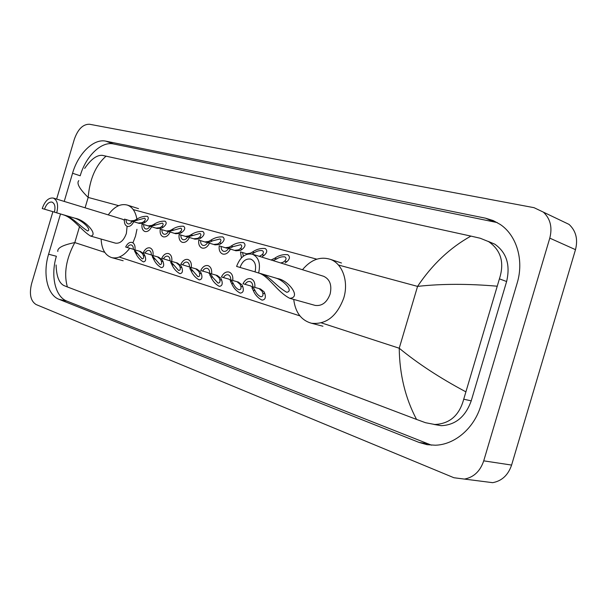 <?xml version="1.0" encoding="UTF-8"?>
<svg xmlns="http://www.w3.org/2000/svg" width="607" height="607" viewBox="0 0 607 607"><rect width="100%" height="100%" fill="white"/><g stroke="black" fill="none" stroke-linecap="round" stroke-linejoin="round"><path stroke-width="0.91" d="M559.829 219.992L569.062 224.408C575.975 230.857 578.114 239.279 575.489 249.659L511.595 465.068C508.18 475.099 501.875 480.972 492.672 482.671L482.322 481.359M56.626 199.088L74.342 139.238C77.946 129.124 83 124.124 89.502 124.245L534.039 207.677L543.386 212.139C550.374 218.732 552.507 227.397 549.783 238.134L483.726 460.85C480.205 471.222 473.779 477.299 464.446 479.082L453.945 477.747L36.132 304.555C30.616 301.102 29.106 294.152 31.579 283.704L52.9 211.676M60.51 213.96L48.59 254.227C42.589 273.636 47.255 295.01 59.023 299.327L419.073 442.427L427.009 444.665L435.295 445.212C454.855 444.772 474.424 428.079 480.941 405.264L517.141 283.196C524.175 260.327 516.694 235.44 500.297 224.484L493.225 220.576L485.554 218.194L105.846 141.158C93.637 138.335 78.091 153.7 72.559 173.253L64.228 201.418M48.59 254.227L56.383 256.26C50.419 275.555 55.146 296.815 66.945 301.133L431.509 445.174M497.262 222.579L113.479 143.942C101.24 141.105 85.701 156.348 80.207 175.78L72.559 173.253M433.99 424.452L441.266 425.689C455.538 425.006 465.523 416.728 471.222 400.848L506.61 281.527C510.502 264.963 506.572 252.512 494.804 244.173L488.119 241.343M84.654 168.435C90.891 159.315 96.763 154.952 102.272 155.339L470.911 236.1L480.228 238.248L488.612 241.624C501.01 250.266 504.614 262.672 499.417 278.848L463.725 399.209C459.332 415.446 449.658 423.868 434.695 424.483L425.53 422.715L416.554 419.429C405.339 398.222 399.565 374.489 399.231 348.228C417.692 363.434 439.817 377.926 465.607 391.697M57.817 251.457C57.217 247.944 62.878 244.985 74.798 242.58C66.11 258.741 63.636 273.529 67.385 286.952L416.554 419.429M67.385 286.952L63.743 285.487C58.947 282.824 56.405 275.988 56.102 264.978M496.898 286.178C467.876 283.674 441.433 283.742 417.563 286.39C432.154 264.561 449.939 247.793 470.911 236.1M106.119 156.105C95.663 165.354 89.677 179.126 88.167 197.427C79.494 188.906 76.368 183.314 78.781 180.636M56.739 212.845C58.56 205.09 57.407 200.166 53.287 198.072C48.628 197.48 44.948 200.963 42.232 208.52L44.523 209.203C46.367 204.073 48.864 201.706 52.02 202.093C54.835 203.512 55.624 206.858 54.387 212.139L75.018 218.239C85.458 219.939 98.539 235.091 90.678 236.093C81.437 230.728 72.794 217.071 62.658 214.643M44.523 209.203L54.395 212.116M90.678 236.093L115.527 243.164C120.194 243.703 123.813 240.448 126.385 233.399L127.098 226.32M136.962 229.302L135.528 236.115L132.986 242.686M129.723 248.225C124.04 255.759 118.084 258.901 111.855 257.664C105.223 255.479 101.65 249.28 101.119 239.067M124.389 220.288L122.576 219.264L53.287 198.072M108.258 214.878C114.237 206.6 120.603 203.337 127.349 205.083C132.372 206.964 135.551 211.638 136.886 219.097M63.925 214.954C72.271 216.927 79.547 225.895 87.658 230.986C92.181 229.651 81.528 219.795 74.054 217.981M258.635 272.983C260.737 263.468 258.681 257.209 252.444 254.204C245.387 253.005 240.106 257.072 236.601 266.42L240.061 267.452C242.436 261.124 246.01 258.354 250.782 259.128C255.061 261.154 256.48 265.411 255.046 271.913L277.574 278.567C288.211 280.07 301.869 297.673 289.721 298.303C276.344 291.375 268.628 275.32 257.998 272.847M240.061 267.452L255.061 271.868M314.805 305.306L315.132 305.397C321.922 306.292 326.923 302.506 330.125 294.046C332.052 285.146 329.897 279.235 323.668 276.299L252.444 254.204M302.476 269.728C310.822 259.735 320.071 256.253 330.208 259.295C342.401 263.392 348.926 281.466 343.737 298.098C336.839 316.368 326.073 324.753 311.444 323.243C301.239 320.321 295.328 312.377 293.727 299.426M260.524 273.529C269.288 275.586 275.57 285.851 286.709 292.278C294.289 291.201 283.021 279.781 275.502 277.991M133.98 249.606L142.121 258.84C143.555 258.772 143.973 257.641 143.351 255.441L142.508 253.658L139.481 251.215M134.959 249.932L133.312 249.416C133.441 246.988 132.758 245.494 131.271 244.925C129.761 244.644 128.426 245.516 127.273 247.527L125.657 247.019C127.387 243.521 129.503 241.988 132.007 242.405C134.428 243.392 135.407 245.903 134.959 249.932L140.52 251.51L144.109 254.158L144.997 255.957C146.226 259.614 145.695 261.587 143.381 261.883C140.05 260.016 137.478 257.057 135.657 253.013L134.595 251.169M127.273 247.527L132.827 249.105M151.78 255.175L160.013 264.561C161.515 264.5 161.97 263.355 161.363 261.124L160.529 259.318L157.501 256.852M153.017 255.57L151.302 255.039C151.424 252.558 150.703 251.032 149.163 250.441C147.592 250.152 146.219 251.032 145.027 253.073L143.351 252.55C145.126 248.991 147.311 247.436 149.914 247.876C152.425 248.893 153.457 251.457 153.017 255.57L158.594 257.156L162.19 259.834L163.071 261.663C164.285 265.373 163.693 267.368 161.28 267.649C157.835 265.737 155.202 262.725 153.374 258.605L152.311 256.731M145.027 253.073L151.31 254.932M170.271 260.957L178.61 270.502C180.173 270.449 180.666 269.288 180.082 267.034L179.255 265.198L176.22 262.702M171.781 261.435L169.998 260.881C170.104 258.354 169.353 256.784 167.744 256.177C166.121 255.873 164.694 256.761 163.48 258.848L161.735 258.301C163.549 254.674 165.81 253.096 168.511 253.559C171.128 254.614 172.221 257.239 171.781 261.435L177.381 263.021L180.985 265.737L181.857 267.588C183.048 271.352 182.388 273.37 179.869 273.643C176.303 271.686 173.61 268.613 171.781 264.409L170.719 262.512M163.48 258.848L170.006 260.813M189.498 266.974L197.928 276.678C199.566 276.633 200.098 275.464 199.536 273.173L198.724 271.306L195.689 268.78M191.296 267.535L189.445 266.959C189.543 264.371 188.747 262.763 187.07 262.141C185.385 261.822 183.913 262.725 182.661 264.842L180.84 264.273C182.715 260.585 185.052 258.984 187.851 259.47C190.583 260.555 191.729 263.248 191.296 267.535L196.911 269.121L200.515 271.875L201.38 273.757C202.548 277.566 201.82 279.607 199.195 279.873C195.5 277.869 192.738 274.728 190.909 270.449L189.847 268.522M182.661 264.842L189.445 266.943M202.617 271.079L200.727 270.487C202.647 266.739 205.06 265.115 207.981 265.616C210.826 266.746 212.033 269.5 211.608 273.886L209.681 273.287C209.764 270.639 208.937 268.992 207.184 268.347C205.432 268.013 203.906 268.924 202.617 271.079L208.239 272.664L211.57 275.343L212.685 277.323L218.027 283.105C219.734 283.059 220.318 281.883 219.78 279.561L218.975 277.672L215.948 275.115M211.608 273.886L217.238 275.472L220.849 278.256L221.699 280.168C222.837 284.03 222.033 286.094 219.286 286.352C215.462 284.296 212.632 281.087 210.796 276.724L209.734 274.766M223.399 277.574L221.434 276.959C223.399 273.135 225.903 271.488 228.938 272.019C231.912 273.188 233.187 276.01 232.769 280.502L230.759 279.873C230.835 277.164 229.954 275.472 228.133 274.804C226.305 274.455 224.727 275.381 223.399 277.574L229.036 279.159L232.352 281.868L233.467 283.879C234.772 286.663 236.601 288.636 238.953 289.789C240.736 289.759 241.374 288.568 240.858 286.216L240.069 284.288L237.049 281.709M232.769 280.502L238.407 282.088L242.011 284.903L242.853 286.845C243.968 290.761 243.081 292.847 240.213 293.098C236.237 290.988 233.331 287.71 231.502 283.264L230.448 281.269M245.061 284.342L243.005 283.704C245.031 279.812 247.626 278.143 250.79 278.696C253.893 279.903 255.236 282.801 254.826 287.399L252.732 286.747C252.793 283.97 251.867 282.232 249.963 281.542C248.058 281.178 246.427 282.111 245.061 284.342L250.699 285.927L254.007 288.666L255.115 290.715C256.427 293.553 258.309 295.571 260.76 296.755C262.619 296.732 263.309 295.526 262.816 293.143L262.049 291.193L259.037 288.575M254.826 287.399L260.471 288.985L264.075 291.83L264.902 293.803C265.98 297.771 265.016 299.881 262.012 300.124C257.884 297.961 254.902 294.607 253.066 290.07L252.019 288.044M138.108 223.065L142.099 222.693L143.776 221.669C145.498 220.166 145.779 218.998 144.618 218.171L132.789 221.456M130.505 220.91L134.261 220.493L136.143 219.537C139.845 217.162 143.563 216.092 147.319 216.327C149.072 217.807 148.434 219.742 145.399 222.124L143.684 223.141L139.215 223.399L133.73 221.722C131.939 225.296 129.799 226.851 127.288 226.381C124.989 225.394 124.063 222.966 124.518 219.112L126.119 219.567C125.99 221.874 126.628 223.315 128.024 223.892C129.549 224.211 130.907 223.33 132.098 221.259L133.73 221.722M131.598 221.244L126.119 219.567M155.946 228.111L159.945 227.716L161.629 226.661C163.351 225.129 163.609 223.93 162.395 223.08L150.384 226.434M148.047 225.872L151.811 225.432L153.708 224.453C157.448 222.018 161.257 220.933 165.119 221.191C166.963 222.716 166.364 224.704 163.321 227.139L161.591 228.179L157.092 228.46L151.583 226.775C149.754 230.417 147.539 231.988 144.929 231.502C142.539 230.47 141.575 227.997 142.023 224.066L143.692 224.537C143.563 226.889 144.231 228.361 145.68 228.96C147.266 229.294 148.669 228.407 149.891 226.29L151.583 226.775M149.853 226.373L143.692 224.537M174.467 233.346L178.481 232.936L180.165 231.851C181.895 230.281 182.123 229.051 180.856 228.171L168.655 231.601M166.265 231.032L170.028 230.554L171.948 229.552C175.727 227.064 179.611 225.956 183.602 226.236C185.545 227.815 184.983 229.856 181.925 232.344L180.188 233.414L175.666 233.718L170.142 232.018C168.26 235.728 165.961 237.329 163.26 236.813C160.779 235.751 159.762 233.217 160.21 229.211L161.932 229.696C161.819 232.094 162.517 233.604 164.027 234.219C165.665 234.575 167.122 233.672 168.382 231.525L170.142 232.018M168.359 231.571L161.932 229.696M193.716 238.794L197.738 238.354L199.437 237.246C201.167 235.637 201.365 234.378 200.029 233.46L187.639 236.973M185.188 236.381L188.952 235.88L190.886 234.856C194.718 232.299 198.686 231.176 202.806 231.487C204.847 233.118 204.331 235.205 201.266 237.754L199.513 238.855L194.968 239.181L189.43 237.474C187.495 241.26 185.12 242.876 182.305 242.33C179.725 241.237 178.655 238.642 179.103 234.552L180.901 235.061C180.787 237.512 181.523 239.052 183.086 239.689C184.794 240.061 186.303 239.15 187.601 236.958L189.43 237.474M187.601 236.965L180.901 235.061M212.45 240.888L210.447 241.927L206.168 242.352L200.621 240.645C200.522 243.141 201.289 244.72 202.92 245.38C204.696 245.774 206.259 244.849 207.594 242.618L215.053 244.864L219.62 244.515L221.373 243.384C224.446 240.774 224.916 238.627 222.777 236.942C218.52 236.601 214.453 237.747 210.583 240.364L212.45 240.888L219.977 238.961C221.365 239.909 221.206 241.207 219.476 242.853L221.373 243.384M213.74 244.462L217.769 243.991L219.476 242.853M204.87 241.95L208.633 241.419L210.583 240.364M200.621 240.645L198.755 240.114C198.314 244.287 199.437 246.935 202.123 248.073C205.052 248.65 207.511 247.011 209.498 243.157M233.02 246.639L231.001 247.717L226.707 248.164L221.153 246.45C221.062 248.999 221.866 250.615 223.566 251.306C225.417 251.715 227.033 250.782 228.414 248.506L235.964 250.782L240.547 250.403L242.307 249.242C245.387 246.571 245.805 244.363 243.559 242.618C239.15 242.246 234.992 243.407 231.077 246.101L233.02 246.639L240.721 244.689C242.185 245.668 242.056 247.003 240.334 248.688L242.307 249.242M234.583 250.357L238.627 249.856L240.334 248.688M225.349 247.747L229.112 247.186L231.077 246.101M221.153 246.45L219.203 245.896C218.77 250.16 219.954 252.876 222.746 254.052C225.796 254.659 228.346 252.998 230.402 249.067M259.326 256.336L262.057 254.765C263.772 253.043 263.87 251.67 262.338 250.653C259.682 250.334 257.049 250.995 254.439 252.633L252.398 253.734M246.677 253.779L250.433 253.18L252.413 252.072C256.374 249.302 260.638 248.126 265.198 248.529C267.558 250.342 267.201 252.611 264.121 255.342L262.353 256.533M247.633 254.075L240.509 251.928L241.419 257.892M242.542 252.497L243.377 256.154M280.677 262.968L282.991 262.345L284.706 261.109C286.421 259.333 286.474 257.922 284.865 256.867C282.111 256.526 279.41 257.193 276.762 258.885L273.044 260.593M271.079 259.986L274.652 258.294C278.659 255.448 283.029 254.25 287.748 254.69C290.237 256.571 289.934 258.908 286.853 261.708L285.085 262.93M118.646 205.659L88.167 197.427L85.094 207.799M79.547 226.548L74.798 242.58L104.761 252.337M338.433 265.016L417.563 286.39L399.231 348.228L321.384 322.878M299.919 315.89L119.253 257.057M316.816 259.181L133.237 209.597M483.726 460.85L511.595 465.068M549.783 238.134L575.489 249.659M427.108 443.717L419.073 442.427M66.945 301.133L59.023 299.327M113.479 143.942L105.846 141.158M493.013 221.464L485.554 218.194M506.61 281.527L499.417 278.848M471.222 400.848L463.725 399.209M144.997 255.957L143.351 255.441M137.273 253.521L135.657 253.013M163.071 261.663L161.363 261.124M155.058 259.136L153.374 258.605M181.857 267.588L180.082 267.034M173.526 264.963L171.781 264.409M201.38 273.757L199.536 273.173M192.722 271.018L190.909 270.449M221.699 280.168L219.78 279.561M212.685 277.323L210.796 276.724M242.853 286.845L240.858 286.216M233.467 283.879L231.502 283.264M264.902 293.803L262.816 293.143M255.115 290.715L253.066 290.07M136.143 219.537L137.751 219.984M143.776 221.669L145.399 222.124M153.708 224.453L155.377 224.916M161.629 226.661L163.321 227.139M171.948 229.552L173.678 230.038M180.165 231.851L181.925 232.344M190.886 234.856L192.685 235.357M199.437 237.246L201.266 237.754M252.413 252.072L254.439 252.633M262.057 254.765L264.121 255.342M274.652 258.294L276.762 258.885M284.706 261.109L286.853 261.708M464.446 479.082L492.672 482.671M543.386 212.139L569.062 224.408M494.804 244.173L488.612 241.624M441.266 425.689L434.695 424.483M111.855 257.664L123.153 260.737M127.349 205.083L138.51 208.641M289.714 298.303L315.132 305.397M311.444 323.243L322.939 326.24M330.208 259.295L341.491 263.006"/></g></svg>
